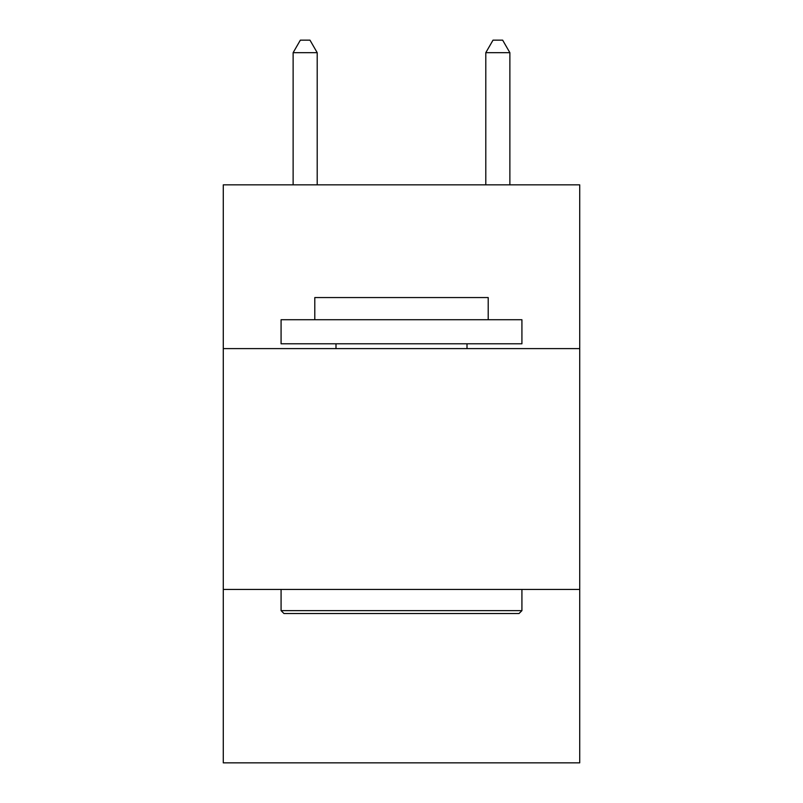<?xml version="1.0" encoding="UTF-8"?>
<svg xmlns="http://www.w3.org/2000/svg" width="803" height="803" viewBox="0 0 803 803"><rect width="100%" height="100%" fill="white"/><g stroke="black" fill="none" stroke-linecap="round" stroke-linejoin="round"><path stroke-width="1.2" d="M579.716 348.612L579.716 184.841L223.284 184.841L223.284 348.612L579.716 348.612L579.716 762.85L223.284 762.85L223.284 348.612M579.716 589.452L223.284 589.452M283.971 613.532L281.08 610.641L521.92 610.641L519.029 613.532L283.971 613.532M521.92 319.714L521.92 343.794L281.08 343.794L281.08 319.714L521.92 319.714M314.796 319.714L314.796 297.552L488.204 297.552L488.204 319.714M521.92 589.452L521.92 610.641M281.08 589.452L281.08 610.641M467.005 343.794L467.005 348.612M335.995 343.794L335.995 348.612M317.205 184.841L317.205 52.677L293.125 52.677L293.125 184.841M293.125 52.677L300.352 40.15L309.978 40.15L317.205 52.677M509.875 184.841L509.875 52.677L485.795 52.677L485.795 184.841M485.795 52.677L493.022 40.15L502.648 40.15L509.875 52.677"/></g></svg>
